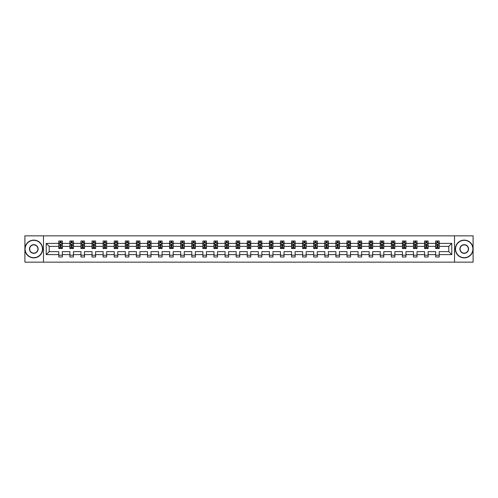 <?xml version="1.0" encoding="UTF-8"?>
<svg xmlns="http://www.w3.org/2000/svg" width="498" height="498" viewBox="0 0 498 498"><rect width="100%" height="100%" fill="white"/><g stroke="black" fill="none" stroke-linecap="round" stroke-linejoin="round"><path stroke-width="0.75" d="M454.518 262.147L473.1 262.147L473.1 235.853L454.518 235.853L454.518 262.147L43.482 262.147L43.482 235.853L24.9 235.853L24.9 262.147L43.482 262.147M439.205 254.615L439.205 251.627L448.798 251.627L451.786 254.615L439.205 254.615L439.205 256.993L435.657 256.993L435.657 254.615L428.124 254.615L428.124 256.993L424.57 256.993L424.57 254.615L417.038 254.615L417.038 256.993L413.489 256.993L413.489 254.615L405.957 254.615L405.957 256.993L402.403 256.993L402.403 254.615L394.87 254.615L394.87 256.993L391.316 256.993L391.316 254.615L383.79 254.615L383.79 256.993L380.235 256.993L380.235 254.615L372.703 254.615L372.703 256.993L369.149 256.993L369.149 254.615L361.616 254.615L361.616 256.993L358.068 256.993L358.068 254.615L350.536 254.615L350.536 256.993L346.982 256.993L346.982 254.615L339.449 254.615L339.449 256.993L335.895 256.993L335.895 254.615L328.369 254.615L328.369 256.993L324.814 256.993L324.814 254.615L317.282 254.615L317.282 256.993L313.728 256.993L313.728 254.615L306.195 254.615L306.195 256.993L302.647 256.993L302.647 254.615L295.115 254.615L295.115 256.993L291.56 256.993L291.56 254.615L284.028 254.615L284.028 256.993L280.474 256.993L280.474 254.615L272.948 254.615L272.948 256.993L269.393 256.993L269.393 254.615L261.861 254.615L261.861 256.993L258.306 256.993L258.306 254.615L250.774 254.615L250.774 256.993L247.226 256.993L247.226 254.615L239.694 254.615L239.694 256.993L236.139 256.993L236.139 254.615L228.607 254.615L228.607 256.993L225.052 256.993L225.052 254.615L217.526 254.615L217.526 256.993L213.972 256.993L213.972 254.615L206.44 254.615L206.44 256.993L202.885 256.993L202.885 254.615L195.353 254.615L195.353 256.993L191.805 256.993L191.805 254.615L184.272 254.615L184.272 256.993L180.718 256.993L180.718 254.615L173.186 254.615L173.186 256.993L169.631 256.993L169.631 254.615L162.105 254.615L162.105 256.993L158.551 256.993L158.551 254.615L151.019 254.615L151.019 256.993L147.464 256.993L147.464 254.615L139.932 254.615L139.932 256.993L136.384 256.993L136.384 254.615L128.851 254.615L128.851 256.993L125.297 256.993L125.297 254.615L117.765 254.615L117.765 256.993L114.21 256.993L114.21 254.615L106.684 254.615L106.684 256.993L103.13 256.993L103.13 254.615L95.597 254.615L95.597 256.993L92.043 256.993L92.043 254.615L84.511 254.615L84.511 256.993L80.962 256.993L80.962 254.615L73.43 254.615L73.43 256.993L69.876 256.993L69.876 254.615L62.343 254.615L62.343 256.993L58.795 256.993L58.795 254.615L46.214 254.615L46.214 243.385L58.795 243.385L58.795 241.007L62.343 241.007L62.343 243.385L69.876 243.385L69.876 241.007L73.43 241.007L73.43 243.385L80.962 243.385L80.962 241.007L84.511 241.007L84.511 243.385L92.043 243.385L92.043 241.007L95.597 241.007L95.597 243.385L103.13 243.385L103.13 241.007L106.684 241.007L106.684 243.385L114.21 243.385L114.21 241.007L117.765 241.007L117.765 243.385L125.297 243.385L125.297 241.007L128.851 241.007L128.851 243.385L136.384 243.385L136.384 241.007L139.932 241.007L139.932 243.385L147.464 243.385L147.464 241.007L151.019 241.007L151.019 243.385L158.551 243.385L158.551 241.007L162.105 241.007L162.105 243.385L169.631 243.385L169.631 241.007L173.186 241.007L173.186 243.385L180.718 243.385L180.718 241.007L184.272 241.007L184.272 243.385L191.805 243.385L191.805 241.007L195.353 241.007L195.353 243.385L202.885 243.385L202.885 241.007L206.44 241.007L206.44 243.385L213.972 243.385L213.972 241.007L217.526 241.007L217.526 243.385L225.052 243.385L225.052 241.007L228.607 241.007L228.607 243.385L236.139 243.385L236.139 241.007L239.694 241.007L239.694 243.385L247.226 243.385L247.226 241.007L250.774 241.007L250.774 243.385L258.306 243.385L258.306 241.007L261.861 241.007L261.861 243.385L269.393 243.385L269.393 241.007L272.948 241.007L272.948 243.385L280.474 243.385L280.474 241.007L284.028 241.007L284.028 243.385L291.56 243.385L291.56 241.007L295.115 241.007L295.115 243.385L302.647 243.385L302.647 241.007L306.195 241.007L306.195 243.385L313.728 243.385L313.728 241.007L317.282 241.007L317.282 243.385L324.814 243.385L324.814 241.007L328.369 241.007L328.369 243.385L335.895 243.385L335.895 241.007L339.449 241.007L339.449 243.385L346.982 243.385L346.982 241.007L350.536 241.007L350.536 243.385L358.068 243.385L358.068 241.007L361.616 241.007L361.616 243.385L369.149 243.385L369.149 241.007L372.703 241.007L372.703 243.385L380.235 243.385L380.235 241.007L383.79 241.007L383.79 243.385L391.316 243.385L391.316 241.007L394.87 241.007L394.87 243.385L402.403 243.385L402.403 241.007L405.957 241.007L405.957 243.385L413.489 243.385L413.489 241.007L417.038 241.007L417.038 243.385L424.57 243.385L424.57 241.007L428.124 241.007L428.124 243.385L435.657 243.385L435.657 241.007L439.205 241.007L439.205 243.385L451.786 243.385L451.786 254.615M454.518 235.853L43.482 235.853M435.657 243.385L435.657 246.373L428.124 246.373L428.124 243.385M428.124 254.615L428.124 251.627L435.657 251.627L435.657 254.615M424.57 243.385L424.57 246.373L417.038 246.373L417.038 243.385M417.038 254.615L417.038 251.627L424.57 251.627L424.57 254.615M413.489 243.385L413.489 246.373L405.957 246.373L405.957 243.385M405.957 254.615L405.957 251.627L413.489 251.627L413.489 254.615M402.403 243.385L402.403 246.373L394.87 246.373L394.87 243.385M394.87 254.615L394.87 251.627L402.403 251.627L402.403 254.615M391.316 243.385L391.316 246.373L383.79 246.373L383.79 243.385M383.79 254.615L383.79 251.627L391.316 251.627L391.316 254.615M380.235 243.385L380.235 246.373L372.703 246.373L372.703 243.385M372.703 254.615L372.703 251.627L380.235 251.627L380.235 254.615M369.149 243.385L369.149 246.373L361.616 246.373L361.616 243.385M361.616 254.615L361.616 251.627L369.149 251.627L369.149 254.615M358.068 243.385L358.068 246.373L350.536 246.373L350.536 243.385M350.536 254.615L350.536 251.627L358.068 251.627L358.068 254.615M346.982 243.385L346.982 246.373L339.449 246.373L339.449 243.385M339.449 254.615L339.449 251.627L346.982 251.627L346.982 254.615M335.895 243.385L335.895 246.373L328.369 246.373L328.369 243.385M328.369 254.615L328.369 251.627L335.895 251.627L335.895 254.615M324.814 243.385L324.814 246.373L317.282 246.373L317.282 243.385M317.282 254.615L317.282 251.627L324.814 251.627L324.814 254.615M313.728 243.385L313.728 246.373L306.195 246.373L306.195 243.385M306.195 254.615L306.195 251.627L313.728 251.627L313.728 254.615M302.647 243.385L302.647 246.373L295.115 246.373L295.115 243.385M295.115 254.615L295.115 251.627L302.647 251.627L302.647 254.615M291.56 243.385L291.56 246.373L284.028 246.373L284.028 243.385M284.028 254.615L284.028 251.627L291.56 251.627L291.56 254.615M280.474 243.385L280.474 246.373L272.948 246.373L272.948 243.385M272.948 254.615L272.948 251.627L280.474 251.627L280.474 254.615M269.393 243.385L269.393 246.373L261.861 246.373L261.861 243.385M261.861 254.615L261.861 251.627L269.393 251.627L269.393 254.615M258.306 243.385L258.306 246.373L250.774 246.373L250.774 243.385M250.774 254.615L250.774 251.627L258.306 251.627L258.306 254.615M247.226 243.385L247.226 246.373L239.694 246.373L239.694 243.385M239.694 254.615L239.694 251.627L247.226 251.627L247.226 254.615M236.139 243.385L236.139 246.373L228.607 246.373L228.607 243.385M228.607 254.615L228.607 251.627L236.139 251.627L236.139 254.615M225.052 243.385L225.052 246.373L217.526 246.373L217.526 243.385M217.526 254.615L217.526 251.627L225.052 251.627L225.052 254.615M213.972 243.385L213.972 246.373L206.44 246.373L206.44 243.385M206.44 254.615L206.44 251.627L213.972 251.627L213.972 254.615M202.885 243.385L202.885 246.373L195.353 246.373L195.353 243.385M195.353 254.615L195.353 251.627L202.885 251.627L202.885 254.615M191.805 243.385L191.805 246.373L184.272 246.373L184.272 243.385M184.272 254.615L184.272 251.627L191.805 251.627L191.805 254.615M180.718 243.385L180.718 246.373L173.186 246.373L173.186 243.385M173.186 254.615L173.186 251.627L180.718 251.627L180.718 254.615M169.631 243.385L169.631 246.373L162.105 246.373L162.105 243.385M162.105 254.615L162.105 251.627L169.631 251.627L169.631 254.615M158.551 243.385L158.551 246.373L151.019 246.373L151.019 243.385M151.019 254.615L151.019 251.627L158.551 251.627L158.551 254.615M147.464 243.385L147.464 246.373L139.932 246.373L139.932 243.385M139.932 254.615L139.932 251.627L147.464 251.627L147.464 254.615M136.384 243.385L136.384 246.373L128.851 246.373L128.851 243.385M128.851 254.615L128.851 251.627L136.384 251.627L136.384 254.615M125.297 243.385L125.297 246.373L117.765 246.373L117.765 243.385M117.765 254.615L117.765 251.627L125.297 251.627L125.297 254.615M114.21 243.385L114.21 246.373L106.684 246.373L106.684 243.385M106.684 254.615L106.684 251.627L114.21 251.627L114.21 254.615M103.13 243.385L103.13 246.373L95.597 246.373L95.597 243.385M95.597 254.615L95.597 251.627L103.13 251.627L103.13 254.615M92.043 243.385L92.043 246.373L84.511 246.373L84.511 243.385M84.511 254.615L84.511 251.627L92.043 251.627L92.043 254.615M80.962 243.385L80.962 246.373L73.43 246.373L73.43 243.385M73.43 254.615L73.43 251.627L80.962 251.627L80.962 254.615M69.876 243.385L69.876 246.373L62.343 246.373L62.343 243.385M62.343 254.615L62.343 251.627L69.876 251.627L69.876 254.615M58.795 243.385L58.795 246.373L49.202 246.373L49.202 251.627L58.795 251.627L58.795 254.615M46.214 243.385L49.202 246.373M448.798 251.627L448.798 246.373L439.205 246.373L439.205 243.385M437.007 242.781L437.86 242.781M425.921 242.781L426.774 242.781M414.834 242.781L415.687 242.781M403.754 242.781L404.606 242.781M392.667 242.781L393.52 242.781M381.586 242.781L382.439 242.781M370.5 242.781L371.352 242.781M359.413 242.781L360.266 242.781M348.332 242.781L349.185 242.781M337.246 242.781L338.098 242.781M326.165 242.781L327.018 242.781M315.078 242.781L315.931 242.781M303.992 242.781L304.844 242.781M292.911 242.781L293.764 242.781M281.824 242.781L282.677 242.781M270.744 242.781L271.597 242.781M259.657 242.781L260.51 242.781M248.577 242.781L249.423 242.781M237.49 242.781L238.343 242.781M226.403 242.781L227.256 242.781M215.323 242.781L216.176 242.781M204.236 242.781L205.089 242.781M193.156 242.781L194.008 242.781M182.069 242.781L182.922 242.781M170.982 242.781L171.835 242.781M159.902 242.781L160.754 242.781M148.815 242.781L149.668 242.781M137.734 242.781L138.587 242.781M126.648 242.781L127.5 242.781M115.561 242.781L116.414 242.781M104.48 242.781L105.333 242.781M93.394 242.781L94.247 242.781M82.313 242.781L83.166 242.781M71.226 242.781L72.079 242.781M60.14 242.781L60.993 242.781M58.795 255.219L62.343 255.219M69.876 255.219L73.43 255.219M80.962 255.219L84.511 255.219M92.043 255.219L95.597 255.219M103.13 255.219L106.684 255.219M114.21 255.219L117.765 255.219M125.297 255.219L128.851 255.219M136.384 255.219L139.932 255.219M147.464 255.219L151.019 255.219M158.551 255.219L162.105 255.219M169.631 255.219L173.186 255.219M180.718 255.219L184.272 255.219M191.805 255.219L195.353 255.219M202.885 255.219L206.44 255.219M213.972 255.219L217.526 255.219M225.052 255.219L228.607 255.219M236.139 255.219L239.694 255.219M247.226 255.219L250.774 255.219M258.306 255.219L261.861 255.219M269.393 255.219L272.948 255.219M280.474 255.219L284.028 255.219M291.56 255.219L295.115 255.219M302.647 255.219L306.195 255.219M313.728 255.219L317.282 255.219M324.814 255.219L328.369 255.219M335.895 255.219L339.449 255.219M346.982 255.219L350.536 255.219M358.068 255.219L361.616 255.219M369.149 255.219L372.703 255.219M380.235 255.219L383.79 255.219M391.316 255.219L394.87 255.219M402.403 255.219L405.957 255.219M413.489 255.219L417.038 255.219M424.57 255.219L428.124 255.219M435.657 255.219L439.205 255.219M49.202 251.627L46.214 254.615M451.786 243.385L448.798 246.373M60.993 241.928L60.14 241.928M59.461 242.906L58.795 242.906L58.795 241.007L60.14 241.007L60.14 242.819M58.795 247.68L58.795 248.577L60.14 248.577L60.14 247.68L58.795 247.68L58.795 246.373M62.343 246.373L62.343 248.577L60.993 248.577L60.993 244.773L60.14 244.773L60.14 247.68M61.677 242.906L62.343 242.906L62.343 241.007L61.702 241.007M62.343 244.238L61.634 242.819L59.505 242.819L58.795 244.238M60.993 242.819L60.993 241.007L62.343 241.007M59.43 241.007L58.795 241.007M33.783 240.329A8.671 8.671 0 0 0 25.112 249A8.671 8.671 0 0 0 33.783 257.671A8.671 8.671 0 0 0 42.448 249A8.671 8.671 0 0 0 33.783 240.329M33.783 257.883A8.883 8.883 0 0 1 24.9 249A8.883 8.883 0 0 1 33.783 240.117A8.883 8.883 0 0 1 42.666 249A8.883 8.883 0 0 1 33.783 257.883M33.783 244.667A4.333 4.333 0 0 1 38.116 249A4.333 4.333 0 0 1 33.783 253.333A4.333 4.333 0 0 1 29.45 249A4.333 4.333 0 0 1 33.783 244.667M33.783 253.121A4.121 4.121 0 0 0 37.904 249A4.121 4.121 0 0 0 33.783 244.879A4.121 4.121 0 0 0 29.662 249A4.121 4.121 0 0 0 33.783 253.121M464.217 240.329A8.671 8.671 0 0 0 455.552 249A8.671 8.671 0 0 0 464.217 257.671A8.671 8.671 0 0 0 472.888 249A8.671 8.671 0 0 0 464.217 240.329M464.217 257.883A8.883 8.883 0 0 1 455.334 249A8.883 8.883 0 0 1 464.217 240.117A8.883 8.883 0 0 1 473.1 249A8.883 8.883 0 0 1 464.217 257.883M464.217 244.667A4.333 4.333 0 0 1 468.55 249A4.333 4.333 0 0 1 464.217 253.333A4.333 4.333 0 0 1 459.884 249A4.333 4.333 0 0 1 464.217 244.667M464.217 253.121A4.121 4.121 0 0 0 468.338 249A4.121 4.121 0 0 0 464.217 244.879A4.121 4.121 0 0 0 460.096 249A4.121 4.121 0 0 0 464.217 253.121M72.079 241.928L71.226 241.928M70.542 242.906L69.876 242.906L69.876 241.007L71.226 241.007L71.226 242.819M69.876 247.68L69.876 248.577L71.226 248.577L71.226 247.68L69.876 247.68L69.876 246.373M73.43 246.373L73.43 248.577L72.079 248.577L72.079 244.773L71.226 244.773L71.226 247.68M72.764 242.906L73.43 242.906L73.43 241.007L72.789 241.007M73.43 244.238L72.72 242.819L70.585 242.819L69.876 244.238M72.079 242.819L72.079 241.007L73.43 241.007M70.517 241.007L69.876 241.007M83.166 241.928L82.313 241.928M81.628 242.906L80.962 242.906L80.962 241.007L82.313 241.007L82.313 242.819M80.962 247.68L80.962 248.577L82.313 248.577L82.313 247.68L80.962 247.68L80.962 246.373M84.511 246.373L84.511 248.577L83.166 248.577L83.166 244.773L82.313 244.773L82.313 247.68M83.845 242.906L84.511 242.906L84.511 241.007L83.876 241.007M84.511 244.238L83.801 242.819L81.672 242.819L80.962 244.238M83.166 242.819L83.166 241.007L84.511 241.007M81.597 241.007L80.962 241.007M94.247 241.928L93.394 241.928M92.715 242.906L92.043 242.906L92.043 241.007L93.394 241.007L93.394 242.819M92.043 247.68L92.043 248.577L93.394 248.577L93.394 247.68L92.043 247.68L92.043 246.373M95.597 246.373L95.597 248.577L94.247 248.577L94.247 244.773L93.394 244.773L93.394 247.68M94.931 242.906L95.597 242.906L95.597 241.007L94.956 241.007M95.597 244.238L94.888 242.819L92.753 242.819L92.043 244.238M94.247 242.819L94.247 241.007L95.597 241.007M92.684 241.007L92.043 241.007M105.333 241.928L104.48 241.928M103.796 242.906L103.13 242.906L103.13 241.007L104.48 241.007L104.48 242.819M103.13 247.68L103.13 248.577L104.48 248.577L104.48 247.68L103.13 247.68L103.13 246.373M106.684 246.373L106.684 248.577L105.333 248.577L105.333 244.773L104.48 244.773L104.48 247.68M106.012 242.906L106.684 242.906L106.684 241.007L106.043 241.007M106.684 244.238L105.968 242.819L103.839 242.819L103.13 244.238M105.333 242.819L105.333 241.007L106.684 241.007M103.771 241.007L103.13 241.007M116.414 241.928L115.561 241.928M114.882 242.906L114.21 242.906L114.21 241.007L115.561 241.007L115.561 242.819M114.21 247.68L114.21 248.577L115.561 248.577L115.561 247.68L114.21 247.68L114.21 246.373M117.765 246.373L117.765 248.577L116.414 248.577L116.414 244.773L115.561 244.773L115.561 247.68M117.098 242.906L117.765 242.906L117.765 241.007L117.123 241.007M117.765 244.238L117.055 242.819L114.926 242.819L114.21 244.238M116.414 242.819L116.414 241.007L117.765 241.007M114.851 241.007L114.21 241.007M127.5 241.928L126.648 241.928M125.963 242.906L125.297 242.906L125.297 241.007L126.648 241.007L126.648 242.819M125.297 247.68L125.297 248.577L126.648 248.577L126.648 247.68L125.297 247.68L125.297 246.373M128.851 246.373L128.851 248.577L127.5 248.577L127.5 244.773L126.648 244.773L126.648 247.68M128.185 242.906L128.851 242.906L128.851 241.007L128.21 241.007M128.851 244.238L128.142 242.819L126.006 242.819L125.297 244.238M127.5 242.819L127.5 241.007L128.851 241.007M125.938 241.007L125.297 241.007M138.587 241.928L137.734 241.928M137.05 242.906L136.384 242.906L136.384 241.007L137.734 241.007L137.734 242.819M136.384 247.68L136.384 248.577L137.734 248.577L137.734 247.68L136.384 247.68L136.384 246.373M139.932 246.373L139.932 248.577L138.587 248.577L138.587 244.773L137.734 244.773L137.734 247.68M139.266 242.906L139.932 242.906L139.932 241.007L139.297 241.007M139.932 244.238L139.222 242.819L137.093 242.819L136.384 244.238M138.587 242.819L138.587 241.007L139.932 241.007M137.018 241.007L136.384 241.007M149.668 241.928L148.815 241.928M148.136 242.906L147.464 242.906L147.464 241.007L148.815 241.007L148.815 242.819M147.464 247.68L147.464 248.577L148.815 248.577L148.815 247.68L147.464 247.68L147.464 246.373M151.019 246.373L151.019 248.577L149.668 248.577L149.668 244.773L148.815 244.773L148.815 247.68M150.352 242.906L151.019 242.906L151.019 241.007L150.377 241.007M151.019 244.238L150.309 242.819L148.174 242.819L147.464 244.238M149.668 242.819L149.668 241.007L151.019 241.007M148.105 241.007L147.464 241.007M160.754 241.928L159.902 241.928M159.217 242.906L158.551 242.906L158.551 241.007L159.902 241.007L159.902 242.819M158.551 247.68L158.551 248.577L159.902 248.577L159.902 247.68L158.551 247.68L158.551 246.373M162.105 246.373L162.105 248.577L160.754 248.577L160.754 244.773L159.902 244.773L159.902 247.68M161.433 242.906L162.105 242.906L162.105 241.007L161.464 241.007M162.105 244.238L161.389 242.819L159.26 242.819L158.551 244.238M160.754 242.819L160.754 241.007L162.105 241.007M159.192 241.007L158.551 241.007M171.835 241.928L170.982 241.928M170.304 242.906L169.631 242.906L169.631 241.007L170.982 241.007L170.982 242.819M169.631 247.68L169.631 248.577L170.982 248.577L170.982 247.68L169.631 247.68L169.631 246.373M173.186 246.373L173.186 248.577L171.835 248.577L171.835 244.773L170.982 244.773L170.982 247.68M172.52 242.906L173.186 242.906L173.186 241.007L172.545 241.007M173.186 244.238L172.476 242.819L170.347 242.819L169.631 244.238M171.835 242.819L171.835 241.007L173.186 241.007M170.272 241.007L169.631 241.007M182.922 241.928L182.069 241.928M181.384 242.906L180.718 242.906L180.718 241.007L182.069 241.007L182.069 242.819M180.718 247.68L180.718 248.577L182.069 248.577L182.069 247.68L180.718 247.68L180.718 246.373M184.272 246.373L184.272 248.577L182.922 248.577L182.922 244.773L182.069 244.773L182.069 247.68M183.6 242.906L184.272 242.906L184.272 241.007L183.631 241.007M184.272 244.238L183.563 242.819L181.428 242.819L180.718 244.238M182.922 242.819L182.922 241.007L184.272 241.007M181.359 241.007L180.718 241.007M194.008 241.928L193.156 241.928M192.471 242.906L191.805 242.906L191.805 241.007L193.156 241.007L193.156 242.819M191.805 247.68L191.805 248.577L193.156 248.577L193.156 247.68L191.805 247.68L191.805 246.373M195.353 246.373L195.353 248.577L194.008 248.577L194.008 244.773L193.156 244.773L193.156 247.68M194.687 242.906L195.353 242.906L195.353 241.007L194.718 241.007M195.353 244.238L194.643 242.819L192.514 242.819L191.805 244.238M194.008 242.819L194.008 241.007L195.353 241.007M192.44 241.007L191.805 241.007M205.089 241.928L204.236 241.928M203.558 242.906L202.885 242.906L202.885 241.007L204.236 241.007L204.236 242.819M202.885 247.68L202.885 248.577L204.236 248.577L204.236 247.68L202.885 247.68L202.885 246.373M206.44 246.373L206.44 248.577L205.089 248.577L205.089 244.773L204.236 244.773L204.236 247.68M205.774 242.906L206.44 242.906L206.44 241.007L205.799 241.007M206.44 244.238L205.73 242.819L203.595 242.819L202.885 244.238M205.089 242.819L205.089 241.007L206.44 241.007M203.526 241.007L202.885 241.007M216.176 241.928L215.323 241.928M214.638 242.906L213.972 242.906L213.972 241.007L215.323 241.007L215.323 242.819M213.972 247.68L213.972 248.577L215.323 248.577L215.323 247.68L213.972 247.68L213.972 246.373M217.526 246.373L217.526 248.577L216.176 248.577L216.176 244.773L215.323 244.773L215.323 247.68M216.854 242.906L217.526 242.906L217.526 241.007L216.885 241.007M217.526 244.238L216.811 242.819L214.682 242.819L213.972 244.238M216.176 242.819L216.176 241.007L217.526 241.007M214.613 241.007L213.972 241.007M227.256 241.928L226.403 241.928M225.725 242.906L225.052 242.906L225.052 241.007L226.403 241.007L226.403 242.819M225.052 247.68L225.052 248.577L226.403 248.577L226.403 247.68L225.052 247.68L225.052 246.373M228.607 246.373L228.607 248.577L227.256 248.577L227.256 244.773L226.403 244.773L226.403 247.68M227.941 242.906L228.607 242.906L228.607 241.007L227.966 241.007M228.607 244.238L227.897 242.819L225.768 242.819L225.052 244.238M227.256 242.819L227.256 241.007L228.607 241.007M225.694 241.007L225.052 241.007M238.343 241.928L237.49 241.928M236.805 242.906L236.139 242.906L236.139 241.007L237.49 241.007L237.49 242.819M236.139 247.68L236.139 248.577L237.49 248.577L237.49 247.68L236.139 247.68L236.139 246.373M239.694 246.373L239.694 248.577L238.343 248.577L238.343 244.773L237.49 244.773L237.49 247.68M239.021 242.906L239.694 242.906L239.694 241.007L239.052 241.007M239.694 244.238L238.984 242.819L236.849 242.819L236.139 244.238M238.343 242.819L238.343 241.007L239.694 241.007M236.78 241.007L236.139 241.007M249.423 241.928L248.577 241.928M247.892 242.906L247.226 242.906L247.226 241.007L248.577 241.007L248.577 242.819M247.226 247.68L247.226 248.577L248.577 248.577L248.577 247.68L247.226 247.68L247.226 246.373M250.774 246.373L250.774 248.577L249.423 248.577L249.423 244.773L248.577 244.773L248.577 247.68M250.108 242.906L250.774 242.906L250.774 241.007L250.139 241.007M250.774 244.238L250.064 242.819L247.936 242.819L247.226 244.238M249.423 242.819L249.423 241.007L250.774 241.007M247.861 241.007L247.226 241.007M260.51 241.928L259.657 241.928M258.979 242.906L258.306 242.906L258.306 241.007L259.657 241.007L259.657 242.819M258.306 247.68L258.306 248.577L259.657 248.577L259.657 247.68L258.306 247.68L258.306 246.373M261.861 246.373L261.861 248.577L260.51 248.577L260.51 244.773L259.657 244.773L259.657 247.68M261.195 242.906L261.861 242.906L261.861 241.007L261.22 241.007M261.861 244.238L261.151 242.819L259.016 242.819L258.306 244.238M260.51 242.819L260.51 241.007L261.861 241.007M258.948 241.007L258.306 241.007M271.597 241.928L270.744 241.928M270.059 242.906L269.393 242.906L269.393 241.007L270.744 241.007L270.744 242.819M269.393 247.68L269.393 248.577L270.744 248.577L270.744 247.68L269.393 247.68L269.393 246.373M272.948 246.373L272.948 248.577L271.597 248.577L271.597 244.773L270.744 244.773L270.744 247.68M272.275 242.906L272.948 242.906L272.948 241.007L272.306 241.007M272.948 244.238L272.232 242.819L270.103 242.819L269.393 244.238M271.597 242.819L271.597 241.007L272.948 241.007M270.034 241.007L269.393 241.007M282.677 241.928L281.824 241.928M281.146 242.906L280.474 242.906L280.474 241.007L281.824 241.007L281.824 242.819M280.474 247.68L280.474 248.577L281.824 248.577L281.824 247.68L280.474 247.68L280.474 246.373M284.028 246.373L284.028 248.577L282.677 248.577L282.677 244.773L281.824 244.773L281.824 247.68M283.362 242.906L284.028 242.906L284.028 241.007L283.387 241.007M284.028 244.238L283.318 242.819L281.189 242.819L280.474 244.238M282.677 242.819L282.677 241.007L284.028 241.007M281.115 241.007L280.474 241.007M293.764 241.928L292.911 241.928M292.226 242.906L291.56 242.906L291.56 241.007L292.911 241.007L292.911 242.819M291.56 247.68L291.56 248.577L292.911 248.577L292.911 247.68L291.56 247.68L291.56 246.373M295.115 246.373L295.115 248.577L293.764 248.577L293.764 244.773L292.911 244.773L292.911 247.68M294.443 242.906L295.115 242.906L295.115 241.007L294.474 241.007M295.115 244.238L294.405 242.819L292.27 242.819L291.56 244.238M293.764 242.819L293.764 241.007L295.115 241.007M292.202 241.007L291.56 241.007M304.844 241.928L303.992 241.928M303.313 242.906L302.647 242.906L302.647 241.007L303.992 241.007L303.992 242.819M302.647 247.68L302.647 248.577L303.992 248.577L303.992 247.68L302.647 247.68L302.647 246.373M306.195 246.373L306.195 248.577L304.844 248.577L304.844 244.773L303.992 244.773L303.992 247.68M305.529 242.906L306.195 242.906L306.195 241.007L305.56 241.007M306.195 244.238L305.486 242.819L303.357 242.819L302.647 244.238M304.844 242.819L304.844 241.007L306.195 241.007M303.282 241.007L302.647 241.007M315.931 241.928L315.078 241.928M314.4 242.906L313.728 242.906L313.728 241.007L315.078 241.007L315.078 242.819M313.728 247.68L313.728 248.577L315.078 248.577L315.078 247.68L313.728 247.68L313.728 246.373M317.282 246.373L317.282 248.577L315.931 248.577L315.931 244.773L315.078 244.773L315.078 247.68M316.616 242.906L317.282 242.906L317.282 241.007L316.641 241.007M317.282 244.238L316.572 242.819L314.437 242.819L313.728 244.238M315.931 242.819L315.931 241.007L317.282 241.007M314.369 241.007L313.728 241.007M327.018 241.928L326.165 241.928M325.48 242.906L324.814 242.906L324.814 241.007L326.165 241.007L326.165 242.819M324.814 247.68L324.814 248.577L326.165 248.577L326.165 247.68L324.814 247.68L324.814 246.373M328.369 246.373L328.369 248.577L327.018 248.577L327.018 244.773L326.165 244.773L326.165 247.68M327.696 242.906L328.369 242.906L328.369 241.007L327.728 241.007M328.369 244.238L327.653 242.819L325.524 242.819L324.814 244.238M327.018 242.819L327.018 241.007L328.369 241.007M325.455 241.007L324.814 241.007M338.098 241.928L337.246 241.928M336.567 242.906L335.895 242.906L335.895 241.007L337.246 241.007L337.246 242.819M335.895 247.68L335.895 248.577L337.246 248.577L337.246 247.68L335.895 247.68L335.895 246.373M339.449 246.373L339.449 248.577L338.098 248.577L338.098 244.773L337.246 244.773L337.246 247.68M338.783 242.906L339.449 242.906L339.449 241.007L338.808 241.007M339.449 244.238L338.74 242.819L336.611 242.819L335.895 244.238M338.098 242.819L338.098 241.007L339.449 241.007M336.536 241.007L335.895 241.007M349.185 241.928L348.332 241.928M347.648 242.906L346.982 242.906L346.982 241.007L348.332 241.007L348.332 242.819M346.982 247.68L346.982 248.577L348.332 248.577L348.332 247.68L346.982 247.68L346.982 246.373M350.536 246.373L350.536 248.577L349.185 248.577L349.185 244.773L348.332 244.773L348.332 247.68M349.864 242.906L350.536 242.906L350.536 241.007L349.895 241.007M350.536 244.238L349.826 242.819L347.691 242.819L346.982 244.238M349.185 242.819L349.185 241.007L350.536 241.007M347.623 241.007L346.982 241.007M360.266 241.928L359.413 241.928M358.734 242.906L358.068 242.906L358.068 241.007L359.413 241.007L359.413 242.819M358.068 247.68L358.068 248.577L359.413 248.577L359.413 247.68L358.068 247.68L358.068 246.373M361.616 246.373L361.616 248.577L360.266 248.577L360.266 244.773L359.413 244.773L359.413 247.68M360.95 242.906L361.616 242.906L361.616 241.007L360.982 241.007M361.616 244.238L360.907 242.819L358.778 242.819L358.068 244.238M360.266 242.819L360.266 241.007L361.616 241.007M358.703 241.007L358.068 241.007M371.352 241.928L370.5 241.928M369.815 242.906L369.149 242.906L369.149 241.007L370.5 241.007L370.5 242.819M369.149 247.68L369.149 248.577L370.5 248.577L370.5 247.68L369.149 247.68L369.149 246.373M372.703 246.373L372.703 248.577L371.352 248.577L371.352 244.773L370.5 244.773L370.5 247.68M372.037 242.906L372.703 242.906L372.703 241.007L372.062 241.007M372.703 244.238L371.994 242.819L369.858 242.819L369.149 244.238M371.352 242.819L371.352 241.007L372.703 241.007M369.79 241.007L369.149 241.007M382.439 241.928L381.586 241.928M380.902 242.906L380.235 242.906L380.235 241.007L381.586 241.007L381.586 242.819M380.235 247.68L380.235 248.577L381.586 248.577L381.586 247.68L380.235 247.68L380.235 246.373M383.79 246.373L383.79 248.577L382.439 248.577L382.439 244.773L381.586 244.773L381.586 247.68M383.118 242.906L383.79 242.906L383.79 241.007L383.149 241.007M383.79 244.238L383.074 242.819L380.945 242.819L380.235 244.238M382.439 242.819L382.439 241.007L383.79 241.007M380.877 241.007L380.235 241.007M393.52 241.928L392.667 241.928M391.988 242.906L391.316 242.906L391.316 241.007L392.667 241.007L392.667 242.819M391.316 247.68L391.316 248.577L392.667 248.577L392.667 247.68L391.316 247.68L391.316 246.373M394.87 246.373L394.87 248.577L393.52 248.577L393.52 244.773L392.667 244.773L392.667 247.68M394.204 242.906L394.87 242.906L394.87 241.007L394.229 241.007M394.87 244.238L394.161 242.819L392.032 242.819L391.316 244.238M393.52 242.819L393.52 241.007L394.87 241.007M391.957 241.007L391.316 241.007M404.606 241.928L403.754 241.928M403.069 242.906L402.403 242.906L402.403 241.007L403.754 241.007L403.754 242.819M402.403 247.68L402.403 248.577L403.754 248.577L403.754 247.68L402.403 247.68L402.403 246.373M405.957 246.373L405.957 248.577L404.606 248.577L404.606 244.773L403.754 244.773L403.754 247.68M405.285 242.906L405.957 242.906L405.957 241.007L405.316 241.007M405.957 244.238L405.248 242.819L403.112 242.819L402.403 244.238M404.606 242.819L404.606 241.007L405.957 241.007M403.044 241.007L402.403 241.007M415.687 241.928L414.834 241.928M414.155 242.906L413.489 242.906L413.489 241.007L414.834 241.007L414.834 242.819M413.489 247.68L413.489 248.577L414.834 248.577L414.834 247.68L413.489 247.68L413.489 246.373M417.038 246.373L417.038 248.577L415.687 248.577L415.687 244.773L414.834 244.773L414.834 247.68M416.372 242.906L417.038 242.906L417.038 241.007L416.403 241.007M417.038 244.238L416.328 242.819L414.199 242.819L413.489 244.238M415.687 242.819L415.687 241.007L417.038 241.007M414.124 241.007L413.489 241.007M426.774 241.928L425.921 241.928M425.236 242.906L424.57 242.906L424.57 241.007L425.921 241.007L425.921 242.819M424.57 247.68L424.57 248.577L425.921 248.577L425.921 247.68L424.57 247.68L424.57 246.373M428.124 246.373L428.124 248.577L426.774 248.577L426.774 244.773L425.921 244.773L425.921 247.68M427.458 242.906L428.124 242.906L428.124 241.007L427.483 241.007M428.124 244.238L427.415 242.819L425.28 242.819L424.57 244.238M426.774 242.819L426.774 241.007L428.124 241.007M425.211 241.007L424.57 241.007M437.86 241.928L437.007 241.928M436.323 242.906L435.657 242.906L435.657 241.007L437.007 241.007L437.007 242.819M435.657 247.68L435.657 248.577L437.007 248.577L437.007 247.68L435.657 247.68L435.657 246.373M439.205 246.373L439.205 248.577L437.86 248.577L437.86 244.773L437.007 244.773L437.007 247.68M438.539 242.906L439.205 242.906L439.205 241.007L438.57 241.007M439.205 244.238L438.495 242.819L436.366 242.819L435.657 244.238M437.86 242.819L437.86 241.007L439.205 241.007M436.298 241.007L435.657 241.007M62.325 244.207L58.808 244.207M62.343 247.68L60.993 247.68M60.14 245.775L58.795 245.775M62.343 245.775L60.993 245.775M60.993 242.383L60.14 242.383M73.411 244.207L69.894 244.207M73.43 247.68L72.079 247.68M71.226 245.775L69.876 245.775M73.43 245.775L72.079 245.775M72.079 242.383L71.226 242.383M84.498 244.207L80.981 244.207M84.511 247.68L83.166 247.68M82.313 245.775L80.962 245.775M84.511 245.775L83.166 245.775M83.166 242.383L82.313 242.383M95.579 244.207L92.062 244.207M95.597 247.68L94.247 247.68M93.394 245.775L92.043 245.775M95.597 245.775L94.247 245.775M94.247 242.383L93.394 242.383M106.665 244.207L103.148 244.207M106.684 247.68L105.333 247.68M104.48 245.775L103.13 245.775M106.684 245.775L105.333 245.775M105.333 242.383L104.48 242.383M117.746 244.207L114.229 244.207M117.765 247.68L116.414 247.68M115.561 245.775L114.21 245.775M117.765 245.775L116.414 245.775M116.414 242.383L115.561 242.383M128.833 244.207L125.315 244.207M128.851 247.68L127.5 247.68M126.648 245.775L125.297 245.775M128.851 245.775L127.5 245.775M127.5 242.383L126.648 242.383M139.919 244.207L136.402 244.207M139.932 247.68L138.587 247.68M137.734 245.775L136.384 245.775M139.932 245.775L138.587 245.775M138.587 242.383L137.734 242.383M151 244.207L147.483 244.207M151.019 247.68L149.668 247.68M148.815 245.775L147.464 245.775M151.019 245.775L149.668 245.775M149.668 242.383L148.815 242.383M162.087 244.207L158.569 244.207M162.105 247.68L160.754 247.68M159.902 245.775L158.551 245.775M162.105 245.775L160.754 245.775M160.754 242.383L159.902 242.383M173.167 244.207L169.65 244.207M173.186 247.68L171.835 247.68M170.982 245.775L169.631 245.775M173.186 245.775L171.835 245.775M171.835 242.383L170.982 242.383M184.254 244.207L180.737 244.207M184.272 247.68L182.922 247.68M182.069 245.775L180.718 245.775M184.272 245.775L182.922 245.775M182.922 242.383L182.069 242.383M195.341 244.207L191.823 244.207M195.353 247.68L194.008 247.68M193.156 245.775L191.805 245.775M195.353 245.775L194.008 245.775M194.008 242.383L193.156 242.383M206.421 244.207L202.904 244.207M206.44 247.68L205.089 247.68M204.236 245.775L202.885 245.775M206.44 245.775L205.089 245.775M205.089 242.383L204.236 242.383M217.508 244.207L213.991 244.207M217.526 247.68L216.176 247.68M215.323 245.775L213.972 245.775M217.526 245.775L216.176 245.775M216.176 242.383L215.323 242.383M228.588 244.207L225.071 244.207M228.607 247.68L227.256 247.68M226.403 245.775L225.052 245.775M228.607 245.775L227.256 245.775M227.256 242.383L226.403 242.383M239.675 244.207L236.158 244.207M239.694 247.68L238.343 247.68M237.49 245.775L236.139 245.775M239.694 245.775L238.343 245.775M238.343 242.383L237.49 242.383M250.755 244.207L247.245 244.207M250.774 247.68L249.423 247.68M248.577 245.775L247.226 245.775M250.774 245.775L249.423 245.775M249.423 242.383L248.577 242.383M261.842 244.207L258.325 244.207M261.861 247.68L260.51 247.68M259.657 245.775L258.306 245.775M261.861 245.775L260.51 245.775M260.51 242.383L259.657 242.383M272.929 244.207L269.412 244.207M272.948 247.68L271.597 247.68M270.744 245.775L269.393 245.775M272.948 245.775L271.597 245.775M271.597 242.383L270.744 242.383M284.009 244.207L280.492 244.207M284.028 247.68L282.677 247.68M281.824 245.775L280.474 245.775M284.028 245.775L282.677 245.775M282.677 242.383L281.824 242.383M295.096 244.207L291.579 244.207M295.115 247.68L293.764 247.68M292.911 245.775L291.56 245.775M295.115 245.775L293.764 245.775M293.764 242.383L292.911 242.383M306.177 244.207L302.66 244.207M306.195 247.68L304.844 247.68M303.992 245.775L302.647 245.775M306.195 245.775L304.844 245.775M304.844 242.383L303.992 242.383M317.263 244.207L313.746 244.207M317.282 247.68L315.931 247.68M315.078 245.775L313.728 245.775M317.282 245.775L315.931 245.775M315.931 242.383L315.078 242.383M328.35 244.207L324.833 244.207M328.369 247.68L327.018 247.68M326.165 245.775L324.814 245.775M328.369 245.775L327.018 245.775M327.018 242.383L326.165 242.383M339.431 244.207L335.913 244.207M339.449 247.68L338.098 247.68M337.246 245.775L335.895 245.775M339.449 245.775L338.098 245.775M338.098 242.383L337.246 242.383M350.517 244.207L347 244.207M350.536 247.68L349.185 247.68M348.332 245.775L346.982 245.775M350.536 245.775L349.185 245.775M349.185 242.383L348.332 242.383M361.598 244.207L358.081 244.207M361.616 247.68L360.266 247.68M359.413 245.775L358.068 245.775M361.616 245.775L360.266 245.775M360.266 242.383L359.413 242.383M372.685 244.207L369.167 244.207M372.703 247.68L371.352 247.68M370.5 245.775L369.149 245.775M372.703 245.775L371.352 245.775M371.352 242.383L370.5 242.383M383.771 244.207L380.254 244.207M383.79 247.68L382.439 247.68M381.586 245.775L380.235 245.775M383.79 245.775L382.439 245.775M382.439 242.383L381.586 242.383M394.852 244.207L391.335 244.207M394.87 247.68L393.52 247.68M392.667 245.775L391.316 245.775M394.87 245.775L393.52 245.775M393.52 242.383L392.667 242.383M405.938 244.207L402.421 244.207M405.957 247.68L404.606 247.68M403.754 245.775L402.403 245.775M405.957 245.775L404.606 245.775M404.606 242.383L403.754 242.383M417.019 244.207L413.502 244.207M417.038 247.68L415.687 247.68M414.834 245.775L413.489 245.775M417.038 245.775L415.687 245.775M415.687 242.383L414.834 242.383M428.106 244.207L424.589 244.207M428.124 247.68L426.774 247.68M425.921 245.775L424.57 245.775M428.124 245.775L426.774 245.775M426.774 242.383L425.921 242.383M439.192 244.207L435.675 244.207M439.205 247.68L437.86 247.68M437.007 245.775L435.657 245.775M439.205 245.775L437.86 245.775M437.86 242.383L437.007 242.383"/></g></svg>
